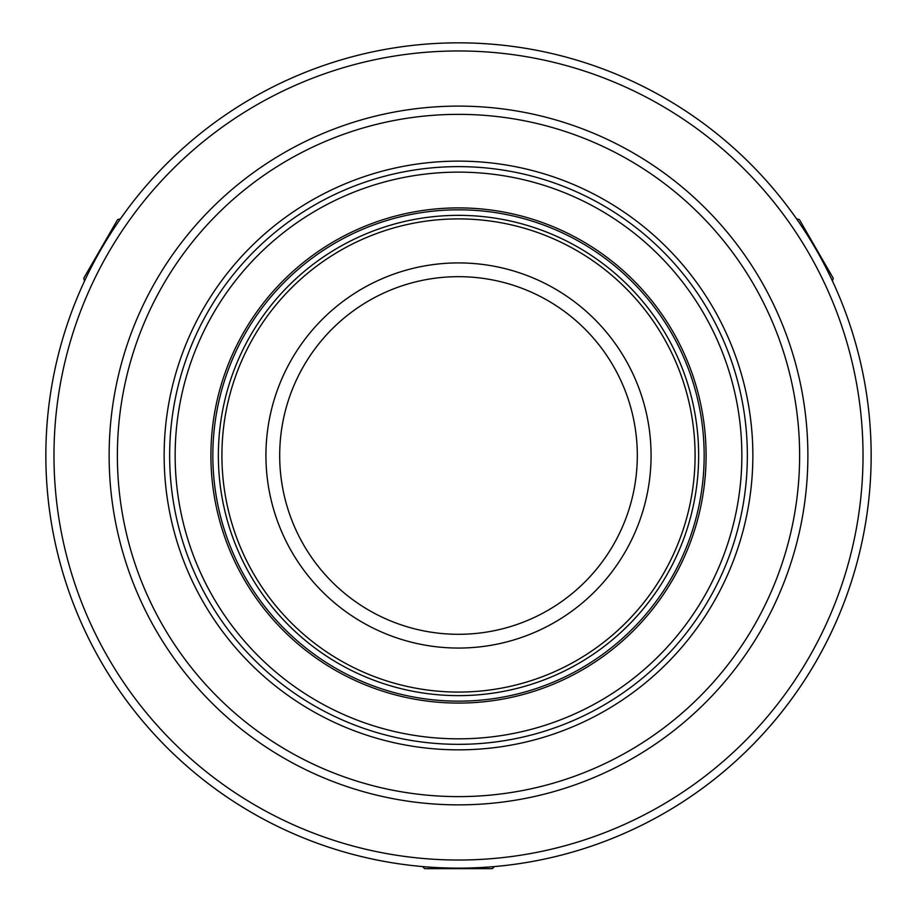 <?xml version="1.0" encoding="UTF-8"?>
<svg xmlns="http://www.w3.org/2000/svg" width="917" height="917" viewBox="0 0 917 917"><rect width="100%" height="100%" fill="white"/><g stroke="black" fill="none" stroke-linecap="round" stroke-linejoin="round"><path stroke-width="1.38" d="M45.85 455.485A412.65 412.65 0 0 0 422.577 866.576L424.663 868.663L492.337 868.663L494.423 866.576A412.65 412.65 0 0 0 832.476 281.06L833.232 278.206L799.395 219.599L796.552 218.842A412.65 412.65 0 0 0 120.448 218.842L117.605 219.599L83.768 278.206L84.524 281.06A412.65 412.65 0 0 0 45.85 455.485A412.65 412.65 0 0 1 458.5 42.835A412.65 412.65 0 0 1 871.15 455.485A412.65 412.65 0 0 1 458.5 868.135A412.65 412.65 0 0 1 45.85 455.485M53.977 455.485A404.523 404.523 0 0 0 458.5 860.02A404.523 404.523 0 0 0 863.023 455.485A404.523 404.523 0 0 0 458.5 50.962A404.523 404.523 0 0 0 53.977 455.485M109.123 455.485A349.377 349.377 0 0 1 458.5 106.108A349.377 349.377 0 0 1 807.877 455.485A349.377 349.377 0 0 1 458.5 804.862A349.377 349.377 0 0 1 109.123 455.485M117.376 455.485A341.124 341.124 0 0 0 458.5 796.609A341.124 341.124 0 0 0 799.624 455.485A341.124 341.124 0 0 0 458.5 114.361A341.124 341.124 0 0 0 117.376 455.485M164.143 455.485A294.357 294.357 0 0 0 458.5 749.842A294.357 294.357 0 0 0 752.857 455.485A294.357 294.357 0 0 0 458.5 161.128A294.357 294.357 0 0 0 164.143 455.485M169.645 455.485A288.855 288.855 0 0 0 458.5 744.34A288.855 288.855 0 0 0 747.355 455.485A288.855 288.855 0 0 0 458.5 166.63A288.855 288.855 0 0 0 169.645 455.485M175.147 455.485A283.353 283.353 0 0 0 458.5 738.838A283.353 283.353 0 0 0 741.853 455.485A283.353 283.353 0 0 0 458.5 172.132A283.353 283.353 0 0 0 175.147 455.485M210.91 455.485A247.59 247.59 0 0 0 458.5 703.075A247.59 247.59 0 0 0 706.09 455.485A247.59 247.59 0 0 0 458.5 207.895A247.59 247.59 0 0 0 210.91 455.485M212.836 455.485A245.664 245.664 0 0 0 458.5 701.15A245.664 245.664 0 0 0 704.164 455.485A245.664 245.664 0 0 0 458.5 209.821A245.664 245.664 0 0 0 212.836 455.485M218.361 455.485A240.139 240.139 0 0 0 458.5 695.636A240.139 240.139 0 0 0 698.639 455.485A240.139 240.139 0 0 0 458.5 215.346A240.139 240.139 0 0 0 218.361 455.485M221.914 455.485A236.586 236.586 0 0 1 458.5 218.899A236.586 236.586 0 0 1 695.086 455.485A236.586 236.586 0 0 1 458.5 692.071A236.586 236.586 0 0 1 221.914 455.485M265.93 455.485A192.57 192.57 0 0 0 458.5 648.055A192.57 192.57 0 0 0 651.07 455.485A192.57 192.57 0 0 0 458.5 262.915A192.57 192.57 0 0 0 265.93 455.485M279.685 455.485A178.815 178.815 0 0 0 458.5 634.3A178.815 178.815 0 0 0 637.315 455.485A178.815 178.815 0 0 0 458.5 276.67A178.815 178.815 0 0 0 279.685 455.485M457.296 868.135L459.704 868.135M816.474 250.215L815.259 248.117M101.741 248.117L100.526 250.215"/></g></svg>
